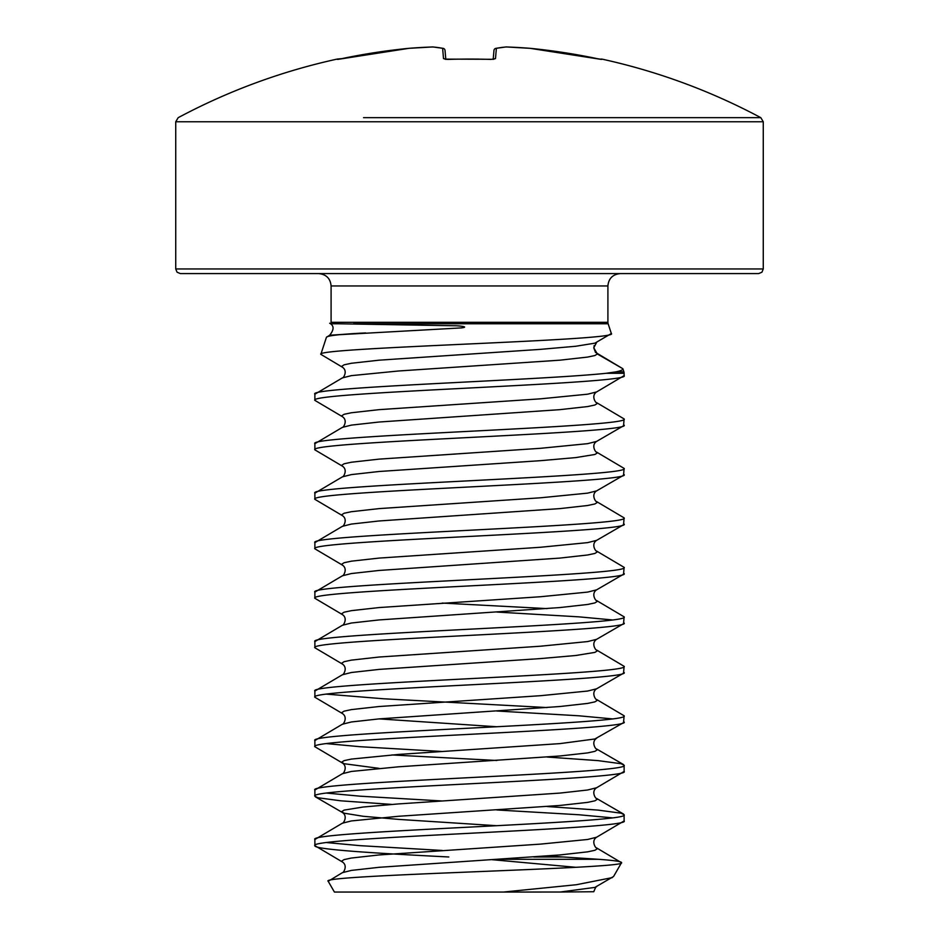 <?xml version="1.0" encoding="UTF-8"?>
<svg xmlns="http://www.w3.org/2000/svg" width="939" height="939" viewBox="0 0 939 939"><rect width="100%" height="100%" fill="white"/><g stroke="black" fill="none" stroke-linecap="round" stroke-linejoin="round"><path stroke-width="1.41" d="M597.087 58.617L529.995 48.312L601.066 59.38A2.324 2.312 22.5 0 1 601.629 59.415L597.087 58.629A617.874 615.526 180 0 0 529.995 48.312L529.995 48.312A618.437 569.187 102.9 0 0 506.321 46.962A618.437 235.759 95.4 0 0 496.379 48.312L495.487 58.629L490.897 59.415A608.777 562.438 180 0 0 469.5 59.075A608.777 562.438 180 0 0 448.103 59.415L443.513 58.629L442.621 48.312A618.437 235.759 -95.4 0 0 432.679 46.962A618.437 569.187 -102.9 0 0 409.005 48.312L409.005 48.312A617.874 615.526 180 0 0 341.913 58.629L337.218 59.075A2.324 2.324 0 0 1 338.721 59.239M448.103 59.415L445.215 59.298M758.63 273.589L180.37 273.589L177.06 272.204L175.734 268.953L763.266 268.953L761.94 272.204L758.63 273.589M337.218 59.075A618.461 618.461 0 0 0 178.187 117.668L175.734 121.765L763.266 121.765L760.813 117.668L363.557 117.668M606.16 373.288L616.043 371.844C620.925 370.811 623.203 369.766 622.862 368.734L623.883 371.844A4.636 4.636 0 0 1 624.118 373.288L606.16 373.288C541.474 380.248 305.868 387.22 314.882 394.192L342.395 377.889L351.397 375.635L398.476 370.999L559.89 360.177L587.603 357.078L594.88 355.541L597.333 353.991L622.862 368.734L595.349 352.289L596.77 352.888L595.091 351.303L593.906 348.205L594.152 345.564M314.882 394.192L314.882 400.378C305.316 392.126 633.684 383.887 624.118 375.635L596.605 391.939L587.603 394.192L540.524 398.829L379.11 409.65L351.397 412.749L344.12 414.287L341.667 415.836L342.395 416.67C348.369 420.543 342.958 428.266 342.395 427.362L314.882 443.666C305.316 435.426 633.684 427.175 624.118 418.935L623.519 425.801L596.605 441.412L587.603 443.666L540.524 448.302L379.11 459.124L351.397 462.223L344.12 463.772L341.667 465.31L342.395 466.155C348.369 470.028 342.958 477.74 342.395 476.848L314.882 493.139C305.316 484.9 633.684 476.648 624.118 468.408L623.519 475.287L596.605 490.886L587.603 493.139L540.524 497.787L379.11 508.609L351.397 511.696L344.12 513.246L341.667 514.795L342.395 515.628C348.369 519.502 342.958 527.225 342.395 526.321L314.882 542.625C305.316 534.373 633.684 526.133 624.118 517.882L623.519 524.76L596.605 540.371L587.603 542.625L540.524 547.261L379.11 558.083L351.397 561.17L344.12 562.719L341.667 564.269L342.395 565.102C348.369 568.975 342.958 576.699 342.395 575.795L314.882 592.098C305.316 583.847 633.684 575.607 624.118 567.356L623.519 574.234L596.605 589.845L587.603 592.098L540.524 596.735L379.11 607.556L351.397 610.655L344.12 612.193L341.667 613.742L342.395 614.587C348.369 618.449 342.958 626.172 342.395 625.268L314.882 641.572C305.316 633.332 633.684 625.081 624.118 616.841L623.519 623.719L596.605 639.318L587.603 641.572L540.524 646.208L379.11 657.03L351.397 660.129L344.12 661.678L341.667 663.216L342.395 664.061C348.369 667.934 342.958 675.646 342.395 674.754L314.882 691.045C305.316 682.806 633.684 674.554 624.118 666.314L623.519 673.193L596.605 688.792L587.603 691.045L540.524 695.693L379.11 706.515L351.397 709.602L344.12 711.152L341.667 712.701L342.395 713.534C348.369 717.408 342.958 725.131 342.395 724.227L314.882 740.531C305.316 732.279 633.684 724.039 624.118 715.788L623.519 722.666L594.88 738.981L559.89 743.618L398.476 754.44L351.397 759.076L344.12 760.625L341.667 762.175L344.12 763.724L379.11 768.36M624.118 375.635L624.118 373.288M624.118 820.932L624.118 814.747C633.684 822.987 305.316 831.238 314.882 839.478L314.882 845.663C305.316 837.424 633.684 829.172 624.118 820.932L596.605 837.224L587.603 839.478L540.524 844.114L379.11 854.948L351.397 858.035L344.12 859.584L341.667 861.122L342.395 861.967C348.369 865.84 342.958 873.563 342.395 872.66L328.192 881.275C317.136 874.855 628.766 868.692 621.512 862.718L613.566 876.498L594.88 887.414L560.196 892.027L503.445 892.05L576.335 884.726L612.275 877.613M624.118 771.447L624.118 765.262C633.684 773.513 305.316 781.753 314.882 790.004L314.882 796.19C305.316 787.938 633.684 779.699 624.118 771.447L596.605 787.751C590.631 791.624 596.042 799.347 596.605 798.443L597.333 799.277L594.88 800.826L587.603 802.376L559.89 805.462L398.476 816.284L351.397 820.932L342.395 823.186L314.882 839.478M596.605 738.277C590.631 742.15 596.042 749.862 596.605 748.97L597.333 749.803L594.88 751.353L587.603 752.902L559.89 755.989L398.476 766.811L351.397 771.447L342.395 773.701L314.882 790.004M624.118 721.974C633.684 730.225 305.316 738.465 314.882 746.716L314.882 740.531M624.118 672.5C633.684 680.74 305.316 688.991 314.882 697.231L314.882 691.045M624.118 623.015C633.684 631.266 305.316 639.518 314.882 647.757L314.882 641.572M624.118 573.541C633.684 581.793 305.316 590.032 314.882 598.284L314.882 592.098M624.118 524.068C633.684 532.307 305.316 540.559 314.882 548.81L314.882 542.625M624.118 474.594C633.684 482.834 305.316 491.085 314.882 499.325L314.882 493.139M624.118 425.109C633.684 433.36 305.316 441.6 314.882 449.851L314.882 443.666M448.795 856.978C374.156 853.211 313.321 849.431 314.882 845.663L342.395 861.967M326.655 842.576L360.165 845.663L442.199 850.452M547.097 855.992L563.2 856.978L533.798 856.978M314.882 796.19L317.852 797.739L340.939 800.826L391.903 804.418M496.801 809.958L578.835 814.747L612.345 817.834M326.655 793.091L360.165 796.19L442.199 800.979M547.097 806.519L598.061 810.099L621.149 813.197L624.118 814.747M314.882 746.716L342.395 763.008C348.369 766.881 342.958 774.605 342.395 773.701M391.903 754.944L496.801 760.484M326.655 743.618L360.165 746.716L442.199 751.493M547.097 757.034L598.061 760.625L621.149 763.724L624.118 765.262M314.882 697.231L342.395 713.534M496.801 710.999L578.835 715.788L612.345 718.887M326.655 694.144L383.605 698.78L547.097 707.56M596.605 688.792C590.631 692.665 596.042 700.388 596.605 699.485L624.118 715.788M314.882 647.757L342.395 664.061M596.605 639.318C590.631 643.192 596.042 650.915 596.605 650.011L624.118 666.314M314.882 598.284L342.395 614.587M496.801 612.052L578.835 616.841L612.345 619.928M442.199 603.073L547.097 608.613M596.605 589.845C590.631 593.718 596.042 601.441 596.605 600.537L624.118 616.841M314.882 548.81L342.395 565.102M596.605 540.371C590.631 544.244 596.042 551.956 596.605 551.064L624.118 567.356M314.882 499.325L342.395 515.628M596.605 490.886C590.631 494.759 596.042 502.482 596.605 501.579L624.118 517.882M314.882 449.851L342.395 466.155M596.605 441.412C590.631 445.286 596.042 453.009 596.605 452.105L624.118 468.408M314.882 400.378L342.395 416.67M596.605 391.939C590.631 395.812 596.042 403.524 596.605 402.631L624.118 418.935M503.445 892.05L334.413 892.05L328.192 881.275M593.765 891.733L560.196 892.027M331.091 322.323L607.909 322.323L607.909 285.961L331.091 285.961L331.091 322.323A4.636 4.636 0 0 1 330.857 323.767L338.333 323.767L330.857 323.767M607.909 322.323A4.636 4.636 0 0 0 608.143 323.767L611.336 333.533C621.618 340.634 313.063 347.559 320.845 354.343L326.432 337.289L329.671 335.235L461.425 327.899C470.369 326.819 457.88 325.669 454.617 325.763L338.333 323.767M326.432 337.289C327.371 335.646 340.411 334.202 365.564 332.934L329.671 335.235C334.178 329.671 334.178 325.68 329.683 323.239M320.845 354.343L342.395 367.196L341.667 366.363L344.12 364.813L351.397 363.264L379.11 360.177L540.524 349.355L575.795 346.256L594.88 343.169L611.336 333.533M575.947 867.307L492.4 859.713M498.973 859.291L598.331 859.291C614.282 860.429 622.005 861.568 621.512 862.718L596.605 847.917L597.333 848.762L594.88 850.3L587.603 851.849L559.89 854.948L379.11 867.307L351.397 870.406L342.395 872.66M598.331 859.291L563.2 856.978M596.605 342.465L593.765 347.806L597.333 353.991M445.802 59.286L445.027 50.413A2.324 2.324 0 0 0 443.149 48.347A2.324 2.136 -79.3 0 1 443.595 48.488M493.198 59.286L493.973 50.413A2.324 2.312 -175 0 1 496.379 48.312A2.324 2.136 -100.7 0 0 495.405 48.488M529.995 48.312A2.324 2.324 0 0 0 529.948 48.312A2.324 2.324 0 0 1 529.995 48.312A2.324 0.904 -85.4 0 0 529.948 48.312L506.262 46.95A2.324 2.324 0 0 0 505.992 46.962L495.851 48.347A2.324 2.324 0 0 0 493.973 50.413A2.324 2.324 0 0 1 495.851 48.347M495.487 58.629A2.324 2.265 -175 0 0 493.855 59.18M444.933 59.122L493.785 59.298M443.513 58.629A2.324 2.265 -5 0 1 445.145 59.18M433.008 46.962A2.324 2.324 0 0 0 432.738 46.95A2.324 0.892 -92 0 0 432.679 46.962A2.324 2.136 -85.2 0 1 433.008 46.962L443.149 48.347A2.324 2.136 -79.3 0 0 442.621 48.312A2.324 2.312 -5 0 1 445.027 50.413A2.324 2.324 0 0 0 443.149 48.347L433.008 46.962A2.324 2.324 0 0 0 432.738 46.95L409.052 48.312A2.324 0.904 -94.6 0 0 409.04 48.312A2.324 2.324 0 0 0 409.005 48.312A2.324 0.904 -94.6 0 1 409.052 48.312A2.324 2.324 0 0 0 409.005 48.312L337.934 59.38A2.324 2.312 -22.5 0 0 337.371 59.415M608.143 323.767L353.557 323.767M616.043 371.844L623.883 371.844M379.11 718.887L496.801 726.763M596.605 787.751L587.603 790.004L559.89 793.091L398.476 803.925L363.205 807.012L344.12 810.099L341.667 811.648L344.12 813.197L363.205 816.284L398.476 819.383L496.801 825.71M596.605 402.631L597.333 403.465L594.88 405.014L587.603 406.564L559.89 409.65L379.11 422.022L351.397 425.109L342.395 427.362M596.605 452.105L597.333 452.938L594.88 454.488L575.795 457.586L540.524 460.673L379.11 471.495L351.397 474.594L342.395 476.848M596.605 501.579L597.333 502.424L594.88 503.961L587.603 505.511L559.89 508.609L379.11 520.969L351.397 524.068L342.395 526.321M596.605 551.064L597.333 551.897L594.88 553.447L587.603 554.984L559.89 558.083L379.11 570.454L351.397 573.541L342.395 575.795M596.605 600.537L597.333 601.371L594.88 602.92L587.603 604.47L559.89 607.556L379.11 619.928L351.397 623.015L342.395 625.268M596.605 650.011L597.333 650.856L594.88 652.394L575.795 655.492L540.524 658.579L379.11 669.401L351.397 672.5L342.395 674.754M596.605 699.485L597.333 700.33L594.88 701.879L587.603 703.417L559.89 706.515L379.11 718.887L351.397 721.974L342.395 724.227M760.813 117.668A618.461 618.461 0 0 0 601.782 59.075L601.629 59.415M763.266 121.765L763.266 268.953M331.091 285.961C330.422 278.519 326.303 274.388 318.72 273.589M593.777 891.733C595.502 887.461 596.441 885.782 596.605 886.709M342.395 367.196C348.369 371.069 342.958 378.793 342.395 377.889M315.481 796.882L342.395 812.493C348.369 816.367 342.958 824.078 342.395 823.186M596.605 837.224C590.631 841.098 596.042 848.821 596.605 847.917M596.605 748.97L623.519 764.569M596.605 798.443L623.519 814.054M607.909 285.961C608.578 278.519 612.697 274.388 620.28 273.589M175.734 121.765L175.734 268.953M601.782 59.075L599.798 59.157M529.948 48.312L506.262 46.95M478.561 59.087L456.448 59.145M339.507 59.098L409.005 48.312"/></g></svg>
